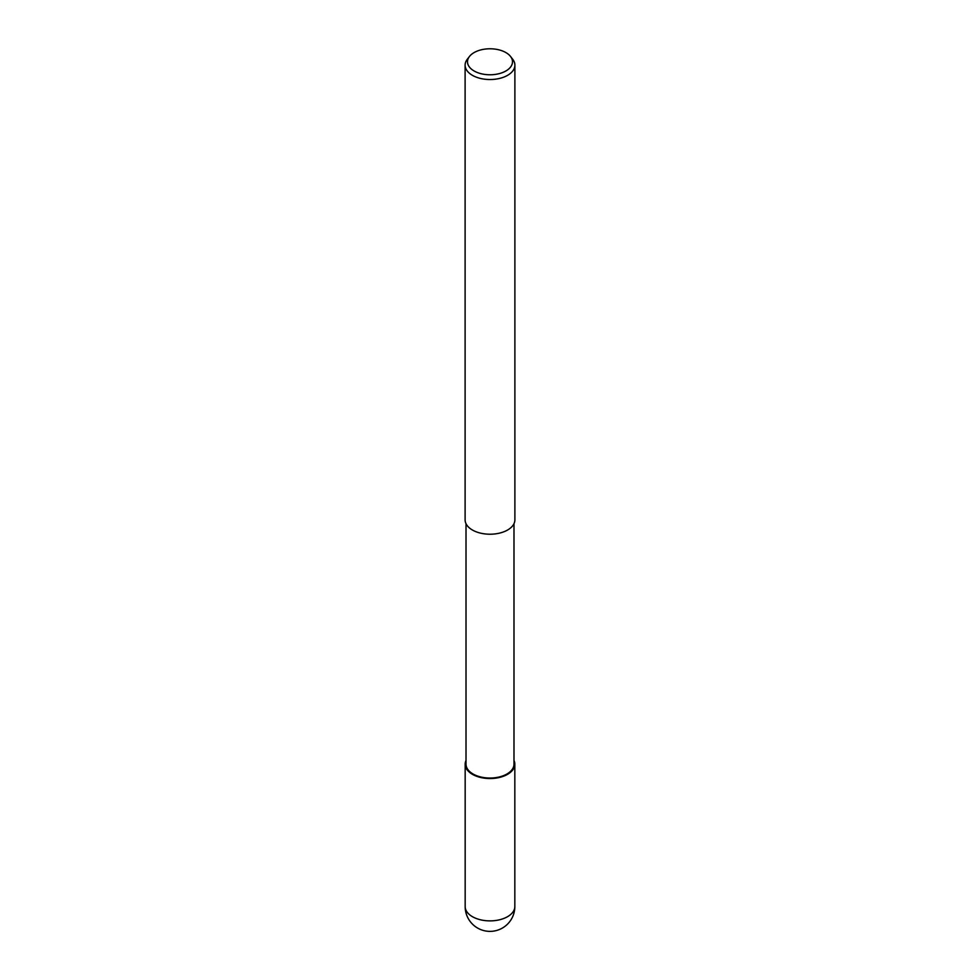 <?xml version="1.0" encoding="UTF-8"?>
<svg xmlns="http://www.w3.org/2000/svg" width="980" height="980" viewBox="0 0 980 980"><rect width="100%" height="100%" fill="white"/><g stroke="black" fill="none" stroke-linecap="round" stroke-linejoin="round"><path stroke-width="1.47" d="M507.518 774.31A24.782 14.308 180 0 1 477.701 776.613A24.782 14.308 180 0 1 466.015 760.615A24.77 14.308 180 0 0 477.701 776.613A24.77 14.308 180 0 0 507.518 774.31A24.782 14.308 180 0 0 513.986 760.615A24.77 14.308 180 0 1 507.518 774.31M513.986 523.7L513.986 764.204A23.985 13.843 180 0 1 506.954 773.992A23.985 13.843 180 0 1 480.825 776.993A23.985 13.843 180 0 1 466.015 764.204L466.015 523.7M510.543 56.473L512.724 59.29A24.892 14.369 180 0 1 514.892 65.158A24.892 14.369 180 0 1 507.603 75.325A24.892 14.369 180 0 1 480.47 78.437A24.892 14.369 180 0 1 465.108 65.158A24.892 14.369 180 0 1 467.276 59.29L469.457 56.473A22.503 12.997 180 0 1 474.087 52.589A22.503 12.997 180 0 1 510.543 56.473A22.503 12.997 180 0 1 505.913 70.964A22.503 12.997 180 0 1 477.236 72.483A22.503 12.997 180 0 1 469.457 56.473M514.892 65.158L514.892 519.841A24.892 14.369 180 0 1 507.603 530.009A24.892 14.369 180 0 1 480.47 533.12A24.892 14.369 180 0 1 465.108 519.841L465.108 65.158M513.986 760.492A24.831 14.332 180 0 1 514.831 764.204A24.831 14.332 180 0 1 507.554 774.335A24.831 14.332 180 0 1 480.494 777.446A24.831 14.332 180 0 1 465.169 764.204A24.831 14.332 180 0 1 466.015 760.492M514.831 906.549L514.831 906.549A24.831 14.332 180 0 1 507.554 916.68A24.831 14.332 180 0 1 480.494 919.791A24.831 14.332 180 0 1 465.169 906.549L465.169 906.549A24.831 24.831 0 0 0 502.409 928.048A24.831 24.831 0 0 0 514.831 906.549L514.831 764.204M465.169 764.204L465.169 906.549"/></g></svg>
